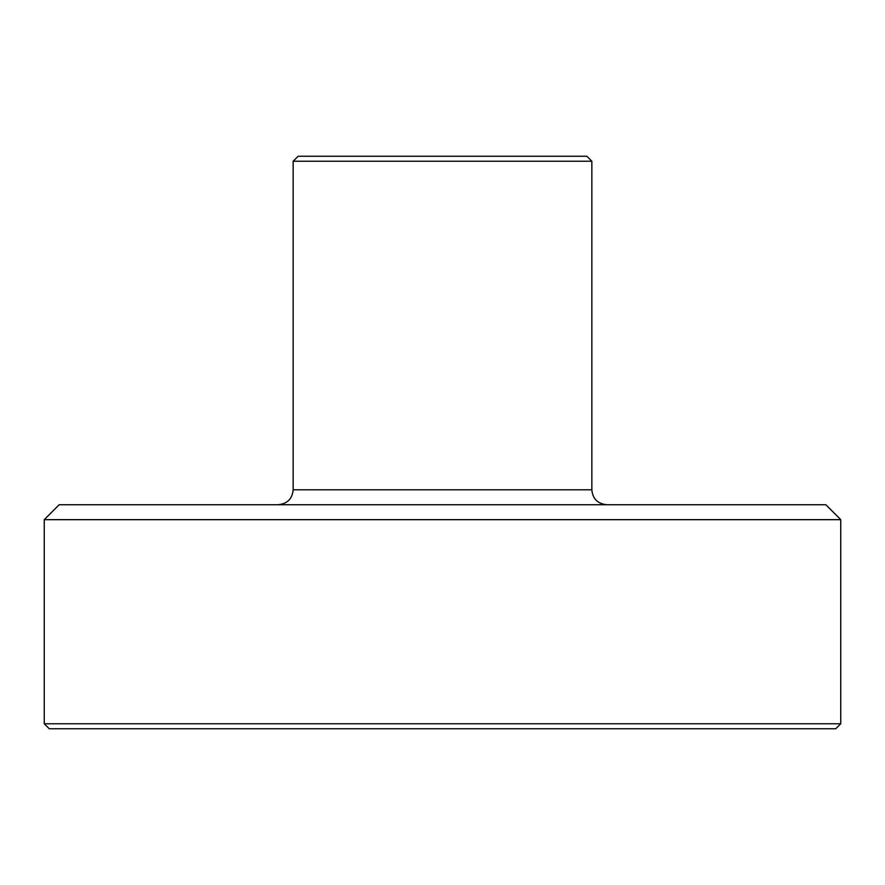 <?xml version="1.0" encoding="UTF-8"?>
<svg xmlns="http://www.w3.org/2000/svg" width="885" height="885" viewBox="0 0 885 885"><rect width="100%" height="100%" fill="white"/><g stroke="black" fill="none" stroke-linecap="round" stroke-linejoin="round"><path stroke-width="1.33" d="M825.816 504.727L59.184 504.727L44.25 519.661L840.75 519.661L825.816 504.727M591.844 161.236L591.844 489.792L293.156 489.792L293.156 161.236L591.844 161.236L586.866 156.258L298.134 156.258L293.156 161.236M44.25 723.764L49.228 728.742L835.772 728.742L840.75 723.764L44.25 723.764L44.25 519.661M293.156 489.792C292.349 498.775 287.371 503.753 278.222 504.727M591.844 489.792C592.651 498.775 597.629 503.753 606.778 504.727M840.75 519.661L840.75 723.764"/></g></svg>
